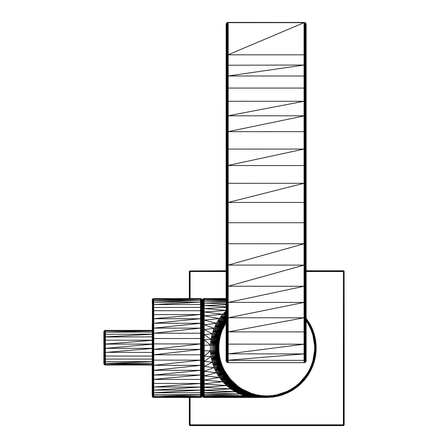 <?xml version="1.0" encoding="UTF-8"?>
<svg xmlns="http://www.w3.org/2000/svg" width="448" height="448" viewBox="0 0 448 448"><rect width="100%" height="100%" fill="white"/><g stroke="black" fill="none" stroke-linecap="round" stroke-linejoin="round"><path stroke-width="0.67" d="M152.219 330.814L105.392 330.814L105.392 365.008L104.53 364.84L103.886 363.933L103.846 331.923M103.846 363.462L103.846 355.281L103.846 363.462M152.219 359.117L104.922 359.089L104.014 358.652L103.886 355.516L104.014 352.262L104.233 355.858L104.233 364.622L103.886 363.541L103.886 362.46L104.53 364.84L103.886 360.724L104.014 362.813L104.922 364.969L104.233 363.087L103.886 358.389L104.014 361.038L104.922 364.549L105.392 365.008L152.219 365.008M152.219 352.442L104.233 352.341L104.233 355.858L103.886 348.337L104.53 355.964L104.53 363.283L104.922 363.401L104.922 364.549L152.219 363.479M152.219 332.097L104.922 332.136L104.922 363.401L105.392 364.594L152.219 364.594M152.219 334.141L104.53 334.275L104.53 355.964L104.233 355.858L104.922 361.564L104.233 361.284M152.219 336.868L104.53 336.974L104.233 337.114L104.233 352.341L104.014 348.342L104.014 344.21L104.014 348.342L104.922 356.026L104.53 355.964L105.392 361.598L104.922 361.564L105.392 363.44L104.922 363.401L104.53 361.458L104.014 355.706L104.014 358.652M152.219 340.2L104.922 340.217L103.886 340.67L104.014 344.21L104.014 337.299L104.233 348.342L104.53 348.348L105.392 356.048L104.922 356.026L105.392 359.117M152.219 344.053L104.233 344.137L104.53 348.348L104.922 348.348L105.392 352.442L152.219 348.494M152.219 348.348L104.922 348.348L103.886 334.981L105.392 348.348L152.219 344.204M152.219 356.048L105.392 356.048M152.219 361.598L105.392 361.598M152.219 363.44L105.392 363.44L152.219 361.659M105.392 330.372L105.392 330.814L104.233 331.195L104.53 330.546L105.392 330.372L152.219 330.372M105.392 330.814L104.922 330.417L104.922 332.136L104.53 332.254L104.233 337.114L103.886 333.066L105.392 344.053L152.219 340.334M152.219 330.859L105.392 332.097L104.53 330.546L104.233 334.443L103.886 331.867L105.392 340.2M105.392 334.141L104.233 330.764L104.233 332.444L103.886 331.447L104.233 331.195L104.53 332.254L105.392 336.868L152.219 334.236M226.111 298.536L204.21 298.536L203.045 298.922L203.045 397.074L202.658 395.909L202.658 300.087M226.111 322.717L222.225 330.266L220.567 335.177L219.453 340.245L218.893 345.402L218.893 350.594L219.453 355.746L220.567 360.814L222.225 365.73L224.403 370.44L230.216 379.014L237.742 386.142L242.032 389.049L251.434 393.4L256.435 394.789L261.554 395.629L266.734 395.909L271.914 395.629L277.038 394.789L286.854 391.479L291.435 389.049L295.73 386.142L299.684 382.782L306.393 374.886L309.064 370.44L311.242 365.73L312.9 360.814L314.58 350.594L314.58 345.402L312.9 335.177L311.242 330.266L309.064 325.556L306.135 320.774M226.111 321.798L221.788 330.086L220.114 335.054L218.988 340.166L218.422 345.38L218.422 350.616L218.988 355.824L220.114 360.942L221.788 365.91L223.989 370.664L226.688 375.155L229.858 379.322L233.464 383.13L237.457 386.518L241.791 389.458L246.422 391.91L251.289 393.854L256.334 395.254L261.503 396.099L266.734 396.385L271.97 396.099L277.138 395.254L282.184 393.848L287.05 391.91L291.682 389.458L296.016 386.518L300.009 383.124L303.615 379.322L306.785 375.15L309.484 370.664L311.685 365.904L313.359 360.942L314.485 355.824L315.05 350.616L315.05 345.38L314.485 340.172L313.359 335.054L311.685 330.086L309.484 325.332L306.135 319.99M226.111 321.048L221.43 329.935L219.744 334.942L218.607 340.105L218.036 345.352L218.036 350.638L218.607 355.891L219.744 361.049L221.43 366.055L223.647 370.849L226.374 375.374L229.566 379.579L233.201 383.415L237.227 386.831L241.595 389.794L246.266 392.269L251.171 394.218L256.25 395.629L261.503 396.099L261.464 396.486L266.734 396.771L266.734 395.909L261.503 396.099L261.554 395.629L256.334 395.254L256.435 394.789L251.289 393.854L251.434 393.4L246.422 391.91L246.618 391.479L241.791 389.458L242.032 389.049L237.457 386.518L237.742 386.142L233.464 383.13L233.789 382.782L229.858 379.322L230.216 379.014L226.688 375.155L227.08 374.886L223.989 370.664L224.403 370.44L221.788 365.91L222.225 365.73L220.114 360.942L220.567 360.814L218.988 355.824L219.453 355.746L218.422 350.616L218.893 350.594M306.135 318.214L310.436 324.828L312.687 329.689L314.395 334.762L315.549 339.993L316.126 345.318L316.126 350.678L315.549 355.998L314.395 361.228L312.687 366.307L310.436 371.168L307.675 375.754L304.433 380.016L300.754 383.908L296.671 387.374L292.236 390.382L287.504 392.89L282.531 394.873L277.368 396.301L272.082 397.169L266.734 397.46L261.386 397.169L256.105 396.306L251.009 394.895L246.036 392.918L241.304 390.421L236.869 387.425L232.786 383.97L229.096 380.089L225.848 375.827L223.076 371.241L220.814 366.374L219.094 361.29L217.93 356.037L217.347 350.689L217.347 345.307L217.93 339.959L219.094 334.706L220.814 329.622L223.076 324.755L223.647 325.142L226.111 320.471L223.39 324.99L221.155 329.818L219.453 334.852L218.31 340.049L217.734 345.335L217.734 350.655L218.31 355.947L219.453 361.138L221.155 366.178L223.39 371.006L226.128 375.558L229.348 379.786L233.005 383.639L237.054 387.078L241.45 390.057L246.148 392.543L251.082 394.509L256.183 395.926L261.464 396.486L261.43 396.782L266.734 397.074L266.734 396.771L272.009 396.486L271.914 395.629L266.734 396.385L261.464 396.486L256.25 395.629L256.334 395.254L251.171 394.218L251.289 393.854L246.266 392.269L246.422 391.91L241.595 389.794L241.791 389.458L237.227 386.831L237.457 386.518L233.201 383.415L233.464 383.13L229.566 379.579L229.858 379.322L226.374 375.374L226.688 375.155L223.647 370.849L223.989 370.664L221.43 366.055L221.788 365.91L219.744 361.049L220.114 360.942L218.607 355.891L218.988 355.824L218.036 350.638L218.422 350.616L218.036 345.352L218.893 345.402L218.988 340.166L219.453 340.245L220.114 335.054L220.567 335.177L221.788 330.086L222.225 330.266L223.989 325.332L224.403 325.556L226.111 322.034M316.126 350.678L315.549 355.998L314.395 361.228L312.687 366.307L310.436 371.168L307.675 375.754L304.433 380.016L300.754 383.908L296.671 387.374L292.236 390.382L287.504 392.89L282.531 394.873L277.368 396.301L272.082 397.169L272.042 396.782L266.734 397.074L266.734 397.46L204.21 397.46L204.21 397.169L261.386 397.169L251.003 394.845L246.036 392.874L241.304 390.37L236.874 387.374L232.798 383.919L229.113 380.038L225.865 375.782L223.098 371.196L220.847 366.335L219.128 361.256L217.974 356.02L217.386 350.683L217.386 345.313L217.974 339.976L219.128 334.734L220.847 329.655L223.098 324.794L226.111 319.889M306.135 318.248L310.436 324.828L312.687 329.689L314.395 334.762L315.549 339.993L316.126 345.318L315.504 355.992L314.356 361.217L312.648 366.29L310.397 371.146L307.642 375.732L304.399 379.994L300.72 383.874L296.643 387.341L292.214 390.342L287.487 392.851L282.514 394.828L277.362 396.262L277.284 395.926L272.042 396.782L272.009 396.486L277.222 395.629L277.038 394.789L271.97 396.099L266.734 396.771L261.43 396.782L256.138 396.138L251.026 394.716L246.07 392.745L241.354 390.253L236.936 387.262L232.865 383.807L229.197 379.938L225.96 375.693L223.205 371.118L220.959 366.274L219.251 361.211L218.098 355.986L217.515 350.672L217.515 345.324L218.098 340.004L219.251 334.785L220.959 329.722L223.205 324.878L226.111 320.426M316.081 350.672L315.504 355.992L314.356 361.217L312.648 366.29L310.397 371.146L307.642 375.732L304.399 379.994L300.72 383.874L296.643 387.341L292.214 390.342L287.487 392.851L282.514 394.828L277.362 396.262L272.082 397.13L266.734 397.415L261.391 397.13L253.607 395.769L248.461 394.038L243.51 391.748L238.829 388.914L234.461 385.554L230.474 381.707L226.918 377.406L223.849 372.697L220.814 366.374L219.358 362.247L217.93 356.037L218.607 355.891L217.734 350.655L218.036 350.638L217.734 345.335L218.036 345.352L218.31 340.049L218.988 340.166L219.744 334.942L220.114 335.054L221.43 329.935L221.788 330.086L223.647 325.142L223.989 325.332L226.111 321.132M226.111 319.357L221.144 328.608L219.234 333.934L217.941 339.466L217.286 345.139L217.286 350.857L217.734 350.655L217.515 345.324L218.098 340.004L219.251 334.785L219.744 334.942L221.155 329.818L221.43 329.935L223.39 324.99L226.111 319.883M226.111 319.34L223.289 323.786L220.853 328.793L218.982 334.074L217.717 339.556L217.073 345.167L217.515 345.324L217.974 339.976L219.128 334.734L220.847 329.655L221.155 329.818L223.205 324.878L226.111 319.816M218.03 339.354L219.234 333.934L221.144 328.608L223.625 323.574L220.853 328.793L218.982 334.074L218.03 339.354M226.111 319.771L223.098 324.794L220.959 329.722L219.453 334.852L218.607 340.105L218.422 345.38M204.21 298.536L204.21 298.827L226.111 298.827M226.111 298.85L203.734 298.575L204.21 298.827L204.21 299.69L226.111 299.69M202.658 345.402L203.734 345.29L203.347 339.97L203.734 339.92L202.832 329.924L203.347 339.97L203.045 340.026L202.832 334.93L203.734 334.662L203.347 329.672L203.734 329.582L202.832 320.611L203.347 329.672L203.045 329.79L202.832 325.13L203.734 324.733L203.347 320.27L203.734 320.158L202.832 312.575L203.347 320.27L203.045 320.421L202.832 316.406L203.734 315.913L203.347 312.166L203.734 312.043L202.832 306.197L203.347 312.166L203.045 312.34L202.832 309.159L203.734 308.594L203.347 305.732L203.734 305.609L202.832 301.773L203.347 305.732L203.045 305.928L202.832 303.727L203.734 303.111L203.347 301.274L203.734 301.14L203.734 350.706L203.045 350.666L203.347 356.026L203.045 355.964L203.347 361.256L203.045 361.166L203.347 392.756L203.045 392.549L203.347 394.722L203.045 394.509L203.347 396.138L202.658 394.789L202.703 396.099L202.703 299.897L202.832 299.51L203.347 301.274L203.045 301.482L202.832 300.362L203.347 299.858L203.347 397.001L202.658 395.629L202.832 299.51L203.347 298.995L203.734 301.14L204.204 301.09L204.21 299.69L203.347 298.71L203.734 298.866L203.734 299.734L226.111 299.975M226.111 301.616L204.204 301.09L204.204 303.061L203.347 299.858L203.045 299.208L202.703 299.611L203.347 298.995L204.204 301.09L226.111 300.625M226.111 303.895L204.204 303.061L204.204 305.547L203.734 303.111L226.111 302.383M226.111 306.813L204.204 305.547L204.204 308.538L203.734 305.609L226.111 304.629M226.111 310.402L204.204 308.538L204.204 311.982L203.734 308.594L226.111 307.334M203.734 345.29L210.375 345.1L204.204 339.875L204.21 345.274L203.734 339.92L211.002 339.354L204.204 334.6L204.204 339.875L203.734 334.662L212.24 333.749L204.204 329.51L204.204 334.6L203.734 329.582L214.066 328.373L204.204 324.66L204.204 329.51L203.734 324.733L216.446 323.299L204.204 320.085L204.204 324.66L203.734 320.158L219.346 318.584L204.204 315.846L204.204 320.085L203.734 315.913L222.723 314.283L204.204 311.982L204.204 315.846L203.734 312.043L226.111 310.464M204.21 345.274L204.21 350.717L210.375 350.896L210.375 345.1L211.002 339.354L212.24 333.749L214.066 328.373L216.446 323.299L219.346 318.584L222.723 314.283L226.111 310.862M203.347 350.683L203.734 361.334L203.347 356.026L203.734 356.076L203.734 350.706L204.21 350.717L204.204 356.121L211.002 356.642L210.375 350.896L211.702 350.857L212.24 333.749L213.545 333.934L214.066 328.373L215.348 328.608L216.446 323.299L217.706 323.574L219.346 318.584L220.584 318.881L222.723 314.283L223.938 314.591L226.111 311.102M226.111 317.307L221.592 324.066L219.24 329.034L217.437 334.258L216.222 339.674L215.606 345.212L215.606 350.784L216.222 356.322L217.437 361.738L219.234 366.962L221.592 371.93L224.465 376.583L227.819 380.862L231.605 384.731L235.788 388.142L240.307 391.065L245.112 393.462L253.686 396.301L252.622 396.301L260.994 397.107L254.554 396.301L260.994 397.107L246.428 396.301L204.21 396.306L204.21 397.169L203.734 396.262L203.734 397.13L203.347 396.138L245.095 395.769L204.204 394.906L204.21 396.306L203.734 394.856L203.734 396.262L203.347 394.722L240.055 394.038L204.204 392.935L204.204 394.906L203.734 392.885L203.734 394.856L203.347 392.756L235.25 391.748L204.204 390.443L204.204 392.935L203.734 390.387L203.734 392.885L203.347 390.258L230.72 388.914L204.204 387.458L204.204 390.443L203.734 387.397L203.734 390.387L203.347 387.274L226.531 385.554L204.204 384.014L204.204 387.458L203.734 383.947L203.734 387.397L203.347 383.83L222.723 381.707L204.204 380.15L204.204 384.014L203.734 380.083L203.734 383.947L203.347 379.966L204.204 380.15L219.346 377.406L204.204 375.906L204.204 380.15L203.734 375.838L203.734 380.083L203.347 375.726L204.204 375.906L216.446 372.697L204.204 371.336L204.204 375.906L203.734 371.263L203.734 375.838L203.347 371.162L204.204 371.336L214.066 367.623L204.204 366.481L204.204 371.336L203.734 366.414L203.734 371.263L203.347 366.318L204.204 366.481L212.24 362.247L204.204 361.396L204.204 366.481L203.734 361.334L203.734 366.414L203.347 361.256L204.204 361.396L203.734 356.076L204.204 356.121L204.204 361.396L211.002 356.642L212.318 356.524L211.702 350.857L212.884 350.823L213.545 333.934L215.348 328.608L217.706 323.574L220.584 318.881L226.111 312.374M203.045 350.666L202.832 394.223L203.347 397.001L260.994 397.107L249.911 396.301L247.307 395.483L251.362 396.301L260.994 397.107L248.265 396.301L245.095 395.769L249.262 395.338L252.622 396.301L246.428 396.301L240.055 394.038L235.25 391.748L230.72 388.914L226.531 385.554L222.723 381.707L219.346 377.406L216.446 372.697L214.066 367.623L212.24 362.247L211.002 356.642L213.545 362.062L212.318 356.524L213.5 356.434L212.884 350.823L213.931 350.801L213.931 345.19L215.348 328.608L216.507 328.793L217.706 323.574L218.854 323.786L220.584 318.881L221.715 319.116L223.938 314.591L225.053 314.826L226.111 313.202M256.099 396.301L254.554 396.301L250.964 395.338L253.607 395.769M260.949 397.096L254.604 395.982M260.988 397.107L251.72 395.388L260.982 397.102M226.111 318.842L225.764 319.278L226.111 319.161M226.111 318.758L223.289 323.786L222.841 323.943L220.853 328.793L220.438 328.927L218.982 334.074L218.602 334.174L217.717 339.556L217.386 345.313M226.111 318.181L220.438 328.927L218.602 334.174L217.353 339.623L217.717 339.556L217.286 345.139M210.375 345.1L211.702 345.139L211.002 339.354L212.318 339.466L213.545 333.934L214.715 334.074L216.507 328.793L218.854 323.786L221.715 319.116L225.17 319.379L222.841 323.943L222.27 324.033L220.438 328.927L219.901 329.006L218.081 334.236L218.602 334.174L219.901 329.006L222.27 324.033L226.111 317.867M211.702 345.139L212.884 345.167L212.318 339.466L213.5 339.556L214.715 334.074L215.751 334.174L216.507 328.793L217.543 328.927L218.854 323.786L222.27 324.033L226.111 316.602M212.884 345.167L213.931 345.19L213.5 339.556L214.542 339.623L215.751 334.174L217.543 328.927L219.901 329.006L223.653 319.379L226.111 315M213.931 345.19L214.838 345.206L214.542 339.623L215.449 339.662L215.751 334.174L218.081 334.236L216.854 339.662L217.353 339.623L216.726 345.19L217.073 345.167L217.073 350.823L218.03 356.642M248.265 396.301L240.055 394.038L241.203 393.831L235.25 391.748L236.41 391.502L230.72 388.914L231.896 388.634L226.531 385.554L227.724 385.258L222.723 381.707L223.938 381.405L219.346 377.406L220.584 377.11L216.446 372.697L217.706 372.422L214.066 367.623L215.348 367.382L212.24 362.247L214.715 361.922L213.5 356.434L214.542 356.373L213.931 350.801L214.838 350.79L214.838 345.206L215.449 339.662L216.854 339.662L216.233 345.206L216.726 345.19L216.726 350.801L217.073 350.823L217.717 356.434L218.753 359.811M214.838 345.206L216.233 345.206L216.233 350.79L216.726 350.801L217.353 356.373L217.717 356.434L219.358 362.247M249.911 396.301L246.232 395.606L241.203 393.831L236.41 391.502L231.896 388.634L227.724 385.258L223.938 381.405L220.584 377.11L217.706 372.422L215.348 367.382L216.507 367.198L214.715 361.922L215.751 361.822L214.542 356.373L215.449 356.334L214.838 350.79L216.233 350.79L216.854 356.334L217.353 356.373L218.602 361.822L219.234 362.062L220.276 364.851M251.362 396.301L242.284 393.669L247.307 395.483L241.203 393.831L242.284 393.669L236.41 391.502L237.496 391.311L231.896 388.634L232.994 388.422L227.724 385.258L228.827 385.028L223.938 381.405L225.053 381.17L220.584 377.11L221.715 376.88L217.706 372.422L218.854 372.204L216.507 367.198L217.543 367.069L215.751 361.822L216.658 361.76L215.449 356.334L216.854 356.334L218.081 361.76L218.602 361.822L221.312 367.623M217.073 350.823L219.234 362.062L222.376 369.813M216.726 350.801L218.982 361.922L223.849 372.697M252.622 396.301L248.315 395.388L243.298 393.557L242.284 393.669L237.496 391.311L232.994 388.422L228.827 385.028L225.053 381.17L221.715 376.88L218.854 372.204L219.878 372.053L217.543 367.069L218.45 366.99L216.658 361.76L218.081 361.76L219.901 366.99L220.853 367.198L224.997 374.5M216.233 350.79L217.353 356.373L220.853 367.198L223.289 372.204L226.918 377.406M215.606 350.784L216.854 356.334L220.438 367.069L223.289 372.204L228.082 378.846M253.686 396.301L243.298 393.557L237.496 391.311L238.504 391.177L232.994 388.422L234.007 388.265L228.827 385.028L229.841 384.866L225.053 381.17L226.072 381.002L221.715 376.88L222.734 376.712L219.878 372.053L220.791 371.963L218.45 366.99L219.901 366.99L226.257 376.88L230.474 381.707M214.838 350.79L218.081 361.76L222.841 372.053L226.257 376.88L231.554 382.766M213.931 350.801L217.437 361.738L222.275 371.963L222.841 372.053L225.764 376.712L229.701 381.17L234.461 385.554M212.884 350.823L216.658 361.76L219.234 366.962L225.165 376.617L228.542 380.901L232.355 384.765L236.555 388.175L241.097 391.093L245.918 393.49L250.964 395.338L249.262 395.338L244.238 393.49L243.298 393.557L238.504 391.177L234.007 388.265L229.841 384.866L226.072 381.002L222.734 376.712L223.653 376.617L220.791 371.963L222.275 371.963L229.701 381.17L235.021 385.991M254.554 396.301L244.238 393.49L238.504 391.177L239.445 391.093L234.007 388.265L234.937 388.175L229.841 384.866L230.77 384.765L226.072 381.002L226.996 380.901L223.653 376.617L225.764 376.712L229.174 381.002L233.587 385.028L238.829 388.914M211.702 350.857L215.751 361.822L218.45 366.99L225.165 376.617L233.587 385.028L237.854 388.422L243.51 391.748M255.231 396.301L245.112 393.462L239.445 391.093L240.307 391.065L245.918 393.49L244.238 393.49L239.445 391.093L234.937 388.175L230.77 384.765L226.996 380.901L229.174 381.002L233.016 384.866L237.854 388.422L243.018 391.502L239.019 389.032M203.734 350.706L204.204 356.121L210.375 350.896L214.715 361.922L220.791 371.963L224.465 376.583L228.542 380.901L237.244 388.265L242.452 391.311L248.461 394.038M250.32 394.666L246.658 393.557L251.72 395.388L245.918 393.49L247.324 393.674L241.097 391.093L241.814 391.177L236.555 388.175L237.244 388.265L227.819 380.862L219.878 372.053L213.545 362.062L215.348 367.382L222.734 376.712L231.605 384.731L236.555 388.175L235.788 388.142L241.097 391.093L240.307 391.065L234.937 388.175L235.788 388.142L230.77 384.765L233.016 384.866L237.244 388.265L241.814 391.177L247.324 393.674L244.614 392.263M255.713 396.301L253.355 395.696M215.606 345.212L215.449 339.662L217.543 328.927L221.715 319.116L226.111 313.74M225.053 314.826L226.072 314.994L222.74 319.278L225.053 314.826M216.233 345.206L216.658 334.236L218.45 329.006L220.791 324.033L226.111 316.226M216.726 345.19L216.854 339.662L218.45 329.006L219.878 323.943L222.74 319.278L220.791 324.033L218.081 334.236L217.073 345.167M306.135 318.282L310.397 324.85L312.648 329.706L314.356 334.774L315.504 340.004L316.081 345.324L315.952 350.666L315.375 355.97L314.227 361.183L312.525 366.24L310.285 371.084L307.535 375.659L304.304 379.91L300.63 383.785L296.565 387.234L292.146 390.23L287.431 392.734L282.475 394.705L277.329 396.133L272.065 397.001L266.734 397.286L261.408 397.001L256.138 396.138L256.25 395.629L251.082 394.509L251.171 394.218L246.148 392.543L246.266 392.269L241.45 390.057L241.595 389.794L237.054 387.078L237.227 386.831L233.005 383.639L233.201 383.415L229.348 379.786L229.566 379.579L226.128 375.558L226.374 375.374L223.39 371.006L223.647 370.849L221.155 366.178L221.43 366.055L219.453 361.138L219.744 361.049L218.31 355.947L217.515 350.672M315.952 350.666L315.375 355.97L314.227 361.183L312.525 366.24L310.285 371.084L307.535 375.659L304.304 379.91L300.63 383.785L296.565 387.234L292.146 390.23L287.431 392.734L282.475 394.705L277.284 395.926L277.222 395.629L282.307 394.218L282.033 393.4L277.138 395.254L272.009 396.486L266.734 397.074L261.408 397.001L251.026 394.716L246.07 392.745L241.354 390.253L236.936 387.262L232.865 383.807L229.197 379.938L225.96 375.693L223.205 371.118L220.959 366.274L219.251 361.211L218.098 355.986L217.386 350.683L217.347 345.307M306.135 318.377L310.397 324.85L312.648 329.706L314.356 334.774L315.504 340.004L315.952 345.33L315.739 350.655L315.162 355.936L314.02 361.127L312.323 366.162L310.094 370.983L307.356 375.536L304.136 379.77L300.485 383.628L296.436 387.066L292.034 390.046L287.342 392.538L282.402 394.503L282.307 394.218L287.213 392.263L286.854 391.479L282.184 393.848L277.222 395.629L272.042 396.782L266.734 397.286L261.391 397.13L256.11 396.262L251.003 394.845L246.036 392.874L241.304 390.37L236.874 387.374L232.798 383.919L229.113 380.038L225.865 375.782L223.098 371.196L220.847 366.335L219.128 361.256L217.347 350.689M306.135 318.494L310.285 324.912L312.525 329.75L314.227 334.813L315.375 340.021L315.739 345.341L314.58 345.402M306.135 318.646L310.285 324.912L312.525 329.75L314.227 334.813L315.162 340.06L314.014 340.245L315.05 345.38M306.135 318.853L310.094 325.013L312.323 329.834L314.02 334.869L312.9 335.177L314.485 340.172L315.437 345.358L314.866 340.105L313.729 334.947L312.043 329.946L311.242 330.266L313.359 335.054L314.866 340.105L315.739 345.341M315.739 350.655L315.05 350.616L314.866 355.886L315.437 350.638L315.162 355.936L314.485 355.824L313.729 361.043L314.866 355.886L314.02 361.127L313.359 360.942L312.043 366.05L313.729 361.043L312.323 366.162L311.685 365.904L309.826 370.843L312.043 366.05L310.094 370.983L309.484 370.664L307.104 375.368L309.826 370.843L307.356 375.536L306.785 375.15L303.906 379.574L307.104 375.368L304.136 379.77L303.615 379.322L300.278 383.404L303.906 379.574L300.485 383.628L300.009 383.124L296.251 386.826L300.278 383.404L296.436 387.066L296.016 386.518L291.883 389.788L296.251 386.826L292.034 390.046L291.883 389.788L287.342 392.538L287.213 392.263L291.883 389.788L291.435 389.049L287.05 391.91L282.307 394.218L277.284 395.926L272.065 397.001L266.734 397.415L261.386 397.169M315.437 350.638L315.437 345.358M306.135 319.026L307.356 320.46L306.785 320.846L309.826 325.153L307.104 320.628L310.094 325.013L309.826 325.153L312.323 329.834L312.043 329.946L309.826 325.153L309.064 325.556L311.685 330.086L313.729 334.947L315.162 340.06L315.952 345.33M306.135 319.53L307.104 320.628L306.135 319.351M256.105 396.306L251.009 394.895L246.036 392.918L241.304 390.421L236.869 387.425L232.786 383.97L229.096 380.089L225.848 375.827L223.076 371.241L220.814 366.374L219.094 361.29L217.93 356.037L217.358 350.896M203.734 397.13L204.21 397.46L203.734 397.13M203.347 397.001L203.734 397.415L203.347 397.001M203.045 397.074L202.658 393.4L203.045 397.074M202.703 350.616L202.832 394.223L202.832 350.644M203.347 345.307L203.045 340.026L202.658 340.245L202.703 345.374M203.045 345.33L202.703 299.897L202.832 345.352M200.525 397.46L200.995 397.118L153.765 397.158L153.765 397.46L200.525 397.46L200.525 298.609L153.765 298.609L153.765 397.158L152.606 396.777L152.606 397.074L152.219 395.909L152.258 323.803M202.031 323.803L202.031 396.385L201.387 394.615L152.908 394.615L153.765 397.158L200.525 396.262L201.387 397.286L201.902 396.771L202.031 303.167L201.684 299.594L201.387 298.782L200.525 298.609L200.995 299.253L200.995 298.654L201.387 299.382L201.387 298.782L201.684 298.995L202.031 301.437L202.031 395.214L201.902 395.59L201.684 394.414L201.387 394.615L200.995 390.102L201.387 389.99L201.684 394.414L201.387 392.571L201.902 392.106L200.995 386.999L201.387 386.893L200.995 383.421L201.387 383.326L201.684 389.805L201.387 386.893L201.902 386.484L200.995 379.417L201.387 379.333L200.995 375.026L201.387 374.959L201.684 383.174L201.387 379.333L201.902 379.002L200.995 370.311L201.387 370.255L200.995 365.327L201.387 365.282L201.684 374.842L201.387 370.255L201.902 370.02L200.995 360.13L201.387 360.097L200.995 354.788L201.387 354.766L201.684 365.204L201.387 360.097L201.902 359.968L200.995 349.362L201.387 349.356L200.995 343.918L201.387 343.93L201.684 354.738L201.387 349.356L201.902 349.339L200.995 338.526L201.387 338.548L200.995 333.245L201.387 333.284L201.684 343.946L201.387 338.548L201.902 338.649L200.995 328.143L201.387 328.199L200.995 323.288L201.387 323.35L201.684 333.346L201.387 328.199L201.902 328.406L200.995 314.524L201.387 314.614L201.684 323.462L201.387 318.808L201.902 319.11L200.995 307.384L201.387 307.49L201.684 314.759L201.387 310.828L201.902 311.214L200.995 302.21L201.387 302.333L201.684 307.67L201.387 304.646L201.902 305.105L200.995 299.253L201.387 299.382L201.684 300.776L201.684 302.529L201.387 300.569L201.902 301.062L201.902 395.59L201.387 396.094L201.387 299.382L201.902 299.891L202.031 301.437L202.031 299.684L201.684 298.995L201.684 396.777L201.387 396.99L201.387 396.094L200.995 396.222L200.995 299.253L153.294 299.253L153.294 397.415L201.387 397.286L200.995 397.118L200.995 396.222L152.908 396.094L152.908 397.286L153.294 397.415L152.606 395.886L152.606 396.777L152.258 396.088L152.258 328.563L152.219 374.203M153.765 298.609L153.294 298.654L153.765 300.401L200.525 299.208L200.995 300.44L152.908 300.569L152.908 396.094L152.219 394.75L152.258 396.385L152.219 393.316L152.387 396.474L152.908 397.286L152.258 393.764L152.258 378.756M200.525 298.609L153.765 299.208L153.294 298.654L152.908 298.782L153.765 302.17L200.525 300.401L200.995 302.21L153.765 302.17L152.606 302.529L152.387 394.128L153.294 397.118L153.765 397.46M200.525 304.494L200.995 307.384L152.908 307.49L152.387 302.809L152.387 299.891L152.606 299.594L152.908 300.569L152.606 300.776L152.387 299.298L152.606 298.995L152.908 299.382L152.606 299.594L152.908 298.782L153.765 304.494L200.525 302.17L200.995 304.534L153.765 304.494L152.387 305.105L152.258 299.684M200.525 307.35L200.995 310.727L153.765 310.699L152.387 311.214L152.387 305.105L152.908 314.614L152.387 314.966L152.387 311.214L152.908 318.808L152.387 319.11L152.387 314.966L152.908 323.35L152.387 323.613L152.387 319.11L152.908 328.199L152.258 328.563L152.387 374.674L152.387 323.613L152.908 333.284L152.387 333.435L152.606 394.414L152.908 394.615L152.606 392.381L153.765 396.262L200.525 394.778L201.387 396.99L201.902 396.771L200.525 392.728L153.765 392.728L152.908 392.571L152.606 389.805L153.765 394.778M200.525 310.699L200.995 314.524L152.908 314.614L153.294 318.73L152.908 318.808L153.294 323.288L152.908 323.35L153.294 338.526L152.606 338.587L152.908 343.93L152.606 343.946L152.908 386.893L152.606 386.725L152.908 389.99L153.294 390.102L153.765 392.728L200.525 390.135L153.294 390.102L152.908 386.893L153.294 386.999L153.765 390.135L200.525 387.033L153.294 386.999L152.908 383.326L153.294 383.421L153.765 387.033L200.525 383.449L153.294 383.421L152.908 379.333L153.294 379.417L153.765 383.449M153.765 314.496L152.908 307.49L152.606 307.67L153.765 318.702L200.525 314.496L200.995 318.73L153.294 318.73L153.765 323.266L153.294 323.288L153.765 328.126L153.294 328.143L153.765 333.234L153.294 333.245L153.765 343.913L152.908 343.93L153.294 349.362L152.908 349.356L153.294 354.788L152.908 354.766L153.294 370.311L152.908 370.255L153.294 375.026L152.908 374.959L153.294 379.417L200.525 375.049L153.294 375.026L153.765 379.445L200.995 379.417L200.525 370.334L153.294 370.311L153.765 375.049L200.995 370.311L200.525 365.338L153.294 365.327L153.765 370.334L200.995 365.327L200.525 360.142L153.294 360.13L153.765 365.338L200.995 360.13L200.525 354.794L153.294 354.788L153.765 360.142M200.525 323.266L153.765 323.266L200.525 318.702L200.995 323.288L153.765 328.126L200.995 328.143L200.525 323.266M200.525 333.234L153.765 333.234L200.525 328.126L200.995 338.526L153.765 338.514M200.525 338.514L200.995 343.918L153.765 343.913M200.525 354.794L200.995 354.788L200.525 349.362L153.294 349.362L153.765 354.794L200.995 349.362L200.525 343.913L153.765 349.362L152.387 328.406M200.525 379.445L200.995 383.421L200.525 383.449L200.995 386.999L200.525 387.033L200.995 390.102L200.525 390.135L200.995 392.689L200.525 392.728M153.765 307.35L152.387 301.062L153.765 310.699M304.069 362.634L304.069 360.343L304.702 362.578L304.702 331.867L304.069 331.912L304.069 22.663L228.178 22.663L228.178 362.634L227.03 362.404L226.341 361.721L226.111 358.305L226.167 23.968L226.654 22.96L228.178 22.4L304.069 22.456L305.62 23.134L306.135 24.545L306.079 361.2L305.62 362.118L304.069 362.634L228.178 362.634L227.545 360.287L227.545 362.578L227.03 360.114L227.03 362.404L226.167 358.926L226.111 351.966L226.341 361.721L226.111 342.373L226.626 362.118L226.111 330.266L226.626 359.834L227.545 360.287L304.069 353.903L227.545 353.847L227.545 360.287L227.03 353.685L227.03 360.114L226.341 343.375L226.111 316.305L226.626 353.416L227.545 353.847L228.178 360.343L304.069 360.343L304.069 344.176L227.545 344.126L227.545 353.847L227.03 343.974L227.03 353.685L226.341 331.178L226.111 301.112L226.626 343.728L227.545 344.126L228.178 353.903L304.069 344.176L304.069 331.912L227.545 331.867L227.545 344.126L227.03 331.733L227.03 343.974L226.111 285.174L226.626 331.503L227.545 331.867L228.178 344.176M305.62 23.134L305.62 55.21L306.135 77.56L306.079 330.77L305.217 331.727L305.217 22.87L305.592 22.96L305.178 22.697L305.62 23.134L306.135 66.724L306.079 23.968L305.592 22.96L306.079 23.968L306.135 56.577L306.135 358.305L305.62 359.834L304.702 360.287L305.217 362.404L305.217 331.727L304.702 331.867L304.702 54.807L227.545 54.807L227.545 331.867L227.03 317.621L227.03 331.733L226.626 317.419L226.111 264.286L226.626 317.419L227.545 317.75L228.178 331.912L304.069 317.789L227.545 317.75L227.03 302.277L227.03 317.621L226.626 285.992L226.341 285.779L226.111 243.219L226.626 302.098L227.545 302.389L228.178 317.789L304.069 302.422L227.545 302.389L227.03 286.143L227.03 302.277L226.111 222.477L226.626 285.992L227.545 286.238L228.178 302.422L304.069 286.266L227.545 286.238L227.03 265.02L227.03 286.143L226.111 202.451L226.626 264.902L227.545 265.087L228.178 286.266L304.069 265.11L227.545 265.087L227.03 243.69L227.03 265.02L226.167 202.451L226.167 149.514L226.626 243.617L227.545 243.734L228.178 265.11L304.069 243.751L227.545 243.734L227.03 222.701L227.03 243.69L226.341 183.378L226.626 222.667L227.545 222.723L228.178 243.751M305.502 22.859L304.702 22.714L305.217 54.958L304.702 54.807L304.674 22.529L305.217 22.87L305.62 55.21L305.217 54.958L306.079 77.078L305.62 76.378L305.62 55.21L305.906 65.789L304.069 65.038L227.03 65.223L227.03 222.701L226.167 165.81L226.626 202.457L227.03 202.457L227.545 222.723L304.702 222.723L304.069 202.457L227.03 202.457L226.167 149.514L226.167 116.53L226.626 183.338L227.03 183.31L228.178 222.734M228.178 22.4L305.105 22.624L304.069 22.663L304.702 54.807L305.906 88.665L305.906 76.686L306.079 89.023L305.62 88.385L305.62 76.378L304.702 76.031L228.178 75.986L226.626 76.378L226.167 77.078L226.167 56.017L226.341 149.358L226.167 66.209L226.626 88.385L226.341 88.665L226.626 165.631L226.626 65.458L226.341 65.789L226.167 56.017L226.167 23.968L226.341 55.563L226.341 23.498L226.654 22.96L226.341 23.498L226.626 55.21L226.341 55.563L226.626 65.458L226.626 23.134L227.03 22.87L227.03 65.223L226.626 65.458L227.545 88.066L226.626 88.385L227.03 101.41L226.626 101.584L227.03 115.909L226.626 116.054L227.03 165.575L226.626 165.631L227.03 183.31L227.545 183.294L228.178 202.457L304.069 183.282L227.545 183.294L227.03 165.575L227.545 165.547L228.178 183.282M304.069 54.757L305.217 76.16L305.906 101.83L305.906 88.665L306.079 102.144L305.62 101.584L305.62 88.385L304.702 88.066L227.545 88.066L228.178 101.27L227.03 101.41L227.545 115.819L227.03 115.909L227.545 149.094L227.03 149.15L227.545 165.547L304.069 149.078L227.545 149.094L228.178 165.536L304.702 165.547L304.069 149.078L304.702 149.094L304.069 131.634L227.545 131.662L228.178 149.078M226.744 22.859L227.573 22.529L227.545 54.807L227.03 54.958L228.178 75.986L304.069 65.038L305.217 88.189L305.906 116.262L305.906 101.83L306.079 116.53L305.62 116.054L305.62 101.584L304.702 101.304L228.178 101.27M304.069 75.986L305.62 116.054L305.217 115.909L306.079 149.514L305.62 149.234L305.62 116.054L306.079 132.233L304.702 131.662L304.069 115.791L227.545 115.819L228.178 131.634L304.702 115.819L304.069 101.27L228.178 115.791L226.341 65.789L226.111 24.545M226.111 360.573L226.111 358.305L226.111 360.573M304.069 88.026L305.217 115.909L304.702 115.819L305.62 149.234L305.217 149.15L305.62 165.631L305.217 165.575L305.62 183.338L305.217 183.31L305.62 202.457L305.217 202.457L305.62 222.667L305.217 222.701L305.62 243.617L305.217 243.69L305.62 264.902L305.217 265.02L305.62 285.992L305.217 286.143L305.62 302.098L305.217 302.277L305.62 317.419L305.217 317.621L306.079 342.927L305.62 343.728L305.62 317.419L305.906 331.178L305.62 149.234L305.906 165.71L305.906 149.358L306.079 165.81L306.079 361.2L305.906 359.436L305.62 362.118L305.217 360.114L304.702 353.847L304.069 353.903L304.702 360.287L304.069 360.343M306.135 360.573L305.906 353.041L305.62 353.416L305.906 343.375L306.079 352.559L305.906 359.436L305.62 353.416L305.62 359.834L305.217 353.685L304.702 353.847L304.069 344.176L304.702 344.126L304.069 331.912M304.069 131.634L304.702 131.662L305.217 149.15L304.702 149.094L305.217 165.575L304.702 165.547L305.217 183.31L304.702 183.294L305.217 202.457L304.702 202.457L305.217 222.701L304.702 222.723L305.217 243.69L304.702 243.734L305.217 265.02L304.702 265.087L305.217 286.143L304.702 286.233L305.217 302.277L304.702 302.389L305.217 317.621L304.702 317.75L305.62 343.728L305.217 343.974L305.62 353.416L305.217 353.685L304.702 344.126L305.217 343.974L304.069 317.789L304.702 317.75L304.069 302.422L304.702 302.389L304.069 286.266L304.702 286.233L304.069 265.11L304.702 265.087L304.069 243.751L304.702 243.734L304.069 222.734M304.069 165.536L304.702 183.294L304.069 183.282L304.702 202.457L304.069 202.457M226.626 23.134L227.03 54.958L226.626 55.21L228.178 88.026M304.069 22.663L228.178 54.757L227.545 22.714L227.069 22.697L227.545 54.807L228.178 65.038M190.086 397.46L190.086 424.827L189.51 424.827L189.605 425.309L189.314 424.827L189.314 397.46M189.314 298.609L189.314 271.533L190.086 271.533L190.086 298.609M226.111 270.95L189.51 270.95L226.111 270.76M306.135 270.76L343.381 270.76L343.381 271.533L306.135 271.533M190.086 424.827L343.381 424.827L343.381 425.6L190.086 425.6L190.086 424.827L189.605 425.309L190.086 425.404L343.963 425.404L344.154 271.533L344.154 424.827L343.381 424.827L343.381 271.533L343.963 271.533L343.868 271.051L344.154 271.533L343.963 270.95L343.381 271.533M226.111 271.533L190.086 271.533L190.086 270.95L189.605 271.051L190.086 271.533M189.605 425.309L190.086 425.6L189.605 425.309M189.51 397.46L189.51 425.404M343.963 425.404L344.154 424.827L343.868 425.309L343.381 424.827M343.963 270.95L306.135 270.95M189.51 270.95L189.51 298.609M204.21 299.69L226.111 299.382M204.21 397.169L246.428 396.301M217.286 350.857L217.795 354.81M255.024 396.071L256.004 396.301M315.05 350.616L314.58 350.594L314.485 355.824L314.014 355.746L313.359 360.942L312.9 360.814L311.685 365.904L311.242 365.73L309.484 370.664L309.064 370.44L306.785 375.15L306.393 374.886L303.615 379.322L303.251 379.014L300.009 383.124L299.684 382.782L296.016 386.518L295.73 386.142L291.682 389.458L287.213 392.263L282.402 394.503L277.329 396.133L272.082 397.13L266.734 397.46M306.135 320.135L306.785 320.846L306.393 321.11L309.484 325.332L312.043 329.946L314.02 334.869L315.375 340.021L316.081 345.324M202.031 378.756L202.07 328.754M202.07 395.909L202.07 382.34"/></g></svg>
